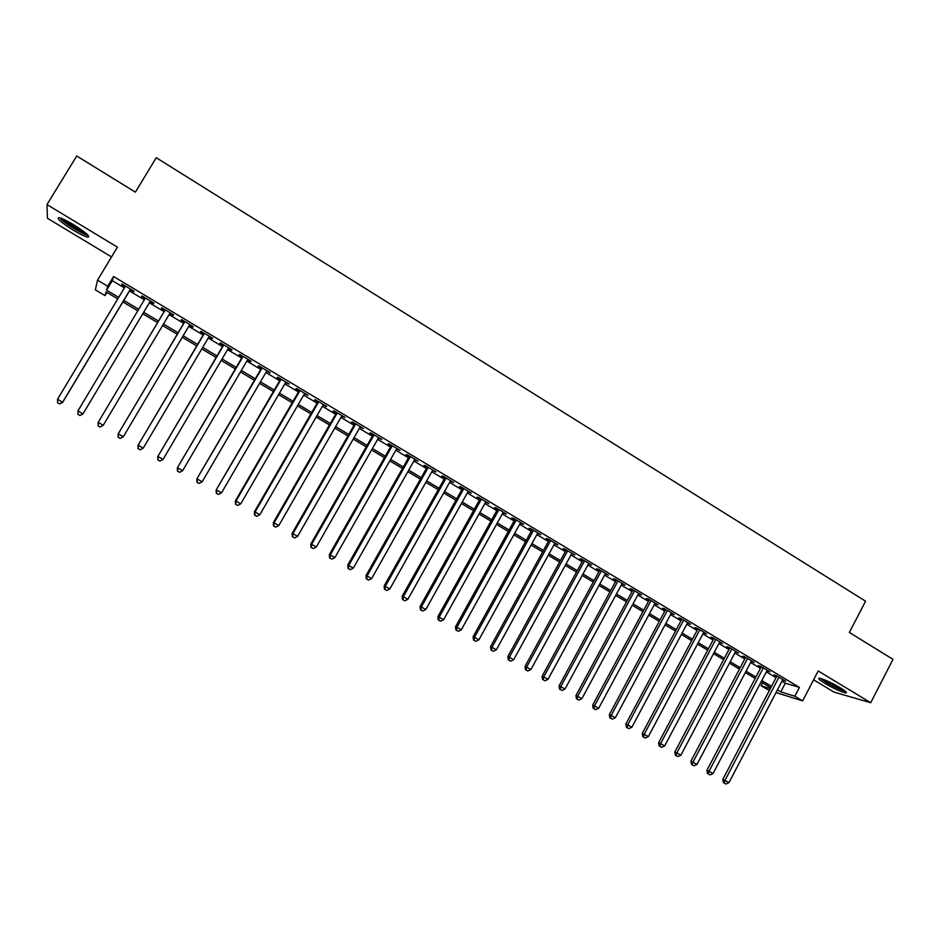<?xml version="1.0" encoding="UTF-8"?>
<svg xmlns="http://www.w3.org/2000/svg" width="940" height="940" viewBox="0 0 940 940"><rect width="100%" height="100%" fill="white"/><g stroke="black" fill="none" stroke-linecap="round" stroke-linejoin="round"><path stroke-width="1.41" d="M73.25 230.124C80.006 234.131 84.859 236.481 87.819 237.162C90.769 236.751 86.045 232.603 73.649 224.719C66.858 220.677 61.981 218.315 59.02 217.633C56.142 218.127 60.889 222.287 73.25 230.124M825.062 683.486C834.156 688.726 841.042 691.887 845.73 692.956C847.633 692.945 845.789 691.206 840.184 687.739C831.031 682.452 824.121 679.291 819.48 678.234C817.565 678.257 819.433 680.008 825.062 683.486M106.937 292.434L105.033 295.607L95.351 289.861L97.525 280.155L107.724 286.242L106.596 290.166L118.698 297.369M813.593 679.808L834.062 692.145L870.71 702.721L893 659.351L849.361 632.444L865.576 601.201L156.228 157.697L135.395 192.16L76.728 155.981L47 204.567L47.458 218.315L111.543 256.914M769.343 690.477L761.118 685.789L770.307 688.632M762.634 682.898L761.118 685.789M130.225 289.696L133.703 291.776L133.985 291.142L121.989 283.951L121.754 284.62L125.138 286.653M150.071 301.564L153.525 303.632L153.878 303.044L141.964 295.912L141.646 296.535L145.089 298.591M169.823 313.396L173.195 315.417L173.618 314.865L161.797 307.779L161.41 308.355L164.853 310.412M189.457 325.146L192.735 327.108L193.229 326.603L181.479 319.565L181.032 320.094L184.451 322.15M208.95 336.802L212.135 338.717L212.687 338.247L201.031 331.268L200.514 331.761L203.91 333.794M228.303 348.387L231.393 350.244L232.016 349.821L220.442 342.889L219.854 343.335L223.226 345.344M247.514 359.891L250.522 361.689L251.215 361.312L239.712 354.427L239.054 354.827L242.403 356.824M266.596 371.312L270.262 372.722L258.853 365.883L258.124 366.236L261.449 368.233M285.549 382.651L289.191 384.049L277.852 377.257L277.065 377.575L280.367 379.548M304.36 393.907L307.979 395.294L296.723 388.549L295.877 388.831L299.155 390.793M323.043 405.093L326.638 406.456L315.452 399.77L314.548 400.005L317.802 401.956M341.596 416.197L345.168 417.548L334.064 410.909L333.089 411.109L336.32 413.036M360.02 427.218L363.569 428.57L352.535 421.966L351.513 422.13L354.721 424.046M378.327 438.169L381.84 439.509L370.889 432.952L369.796 433.07L372.992 434.985M396.492 449.05L399.994 450.378L389.113 443.868L387.962 443.939L391.134 445.842M414.54 459.848L418.018 461.164L407.22 454.702L406.01 454.737L409.147 456.629M432.471 470.576L435.913 471.88L425.186 465.453L423.928 465.464L427.042 467.333M450.272 481.233L453.703 482.526L443.046 476.145L441.718 476.122L444.82 477.978M467.956 491.82L471.363 493.101L460.776 486.755L459.402 486.697L462.48 488.541M485.522 502.324L488.894 503.593L478.389 497.307L476.956 497.201L480.011 499.034M502.971 512.77L506.319 514.027L495.885 507.776L494.393 507.635L497.436 509.457M520.29 523.145L523.627 524.391L513.252 518.175L511.713 518.01L514.732 519.808M537.504 533.438L540.817 534.672L530.513 528.515L528.926 528.303L531.923 530.101M554.6 543.673L557.89 544.894L547.668 538.773L546.011 538.538L548.995 540.312M571.591 553.836L574.857 555.058L564.693 548.972L562.99 548.702L565.951 550.464M588.464 563.941L591.707 565.14L581.613 559.1L579.863 558.795L582.8 560.546M605.219 573.964L608.45 575.163L598.416 569.158L596.618 568.817L599.544 570.568M621.869 583.928L625.077 585.115L615.113 579.146L613.268 578.782L616.17 580.52M638.413 593.833L641.597 595.008L631.692 589.074L629.8 588.675L632.679 590.402M654.851 603.668L658.012 604.831L648.177 598.945L646.227 598.51L649.093 600.225M671.172 613.444L674.309 614.596L664.545 608.744L662.547 608.274L665.402 609.978M687.399 623.15L690.512 624.289L680.807 618.473L678.774 617.98L681.594 619.672M703.508 632.796L706.61 633.924L696.963 628.155L694.883 627.626L697.692 629.307M719.523 642.373L722.602 643.5L713.014 637.755L710.887 637.214L713.683 638.883M735.433 651.89L738.488 653.006L728.97 647.308L726.796 646.732L729.569 648.389M751.236 661.361L754.28 662.453L744.821 656.802L742.6 656.191L745.35 657.836M766.946 670.749L769.966 671.853L760.566 666.225L758.298 665.579L761.036 667.224M781.962 681.218L785.3 683.216L799.423 687.399L113.564 276.524L112.318 280.649L124.397 287.887M129.485 290.93L144.349 299.825M149.331 302.798L164.124 311.645M169.094 314.618L183.723 323.372M188.729 326.368L203.181 335.016M208.234 338.024L222.51 346.566M227.586 349.61L241.697 358.046M246.809 361.101L260.744 369.444M265.891 372.522L279.662 380.759M284.844 383.861L298.45 391.992M303.667 395.117L317.109 403.154M322.349 406.291L335.639 414.235M340.914 417.395L354.028 425.244M359.339 428.417L372.311 436.172M377.645 439.368L390.453 447.029M395.822 450.237L408.477 457.815M413.87 461.035L426.384 468.52M431.801 471.763L444.162 479.153M449.614 482.42L461.822 489.716M467.298 492.995L479.353 500.209M484.864 503.511L496.778 510.632M502.312 513.945L514.086 520.983M519.644 524.309L531.276 531.264M536.869 534.613L548.349 541.487M553.966 544.836L565.316 551.627M570.956 555L582.165 561.709M587.829 565.093L598.909 571.72M604.596 575.127L615.536 581.672M621.246 585.091L632.068 591.554M637.79 594.985L648.471 601.377M654.228 604.82L664.78 611.129M670.561 614.584L680.983 620.823M686.788 624.289L697.081 630.446M702.909 633.936L713.072 640.023M718.912 643.512L728.97 649.528M734.833 653.03L744.762 658.964M750.637 662.489L760.448 668.352M766.347 671.889L776.041 677.681M782.55 680.09L785.546 681.183L776.205 675.59L773.902 674.92L776.628 676.553M97.525 280.155L117.418 247.161L47 204.567M113.564 276.524L107.724 286.242M799.423 687.399L794.829 696.223L802.643 700.888L776.029 692.568M870.71 702.721L818.2 670.96L802.643 700.888M117.782 298.897L106.091 291.929L105.033 295.607M770.777 687.739L761.071 681.958M755.149 678.445L745.326 672.582M739.428 669.08L729.487 663.158M723.612 659.657L713.542 653.664M707.691 650.175L697.492 644.1M691.664 640.634L681.347 634.488M675.531 631.034L665.085 624.806M659.304 621.364L648.729 615.066M642.96 611.635L632.256 605.254M626.51 601.835L615.677 595.384M609.954 591.977L598.991 585.444M593.293 582.06L582.189 575.445M576.514 572.061L565.281 565.375M559.629 562.014L548.255 555.235M542.639 551.886L531.124 545.036M525.519 541.698L513.875 534.766M508.293 531.441L496.508 524.414M490.962 521.113L479.012 514.004M473.502 510.714L461.411 503.523M455.923 500.256L443.692 492.971M438.228 489.716L425.844 482.338M420.415 479.106L407.878 471.645M402.473 468.426L389.783 460.87M384.413 457.674L371.57 450.025M366.224 446.841L353.228 439.098M347.918 435.937L334.757 428.099M329.47 424.951L316.169 417.031M310.905 413.906L297.44 405.88M292.211 402.767L278.581 394.647M273.387 391.557L259.581 383.332M254.423 380.265L240.464 371.946M235.329 368.891L221.194 360.478M216.106 357.447L201.795 348.928M196.742 345.92L182.254 337.296M177.237 334.299L162.585 325.569M157.591 322.608L142.774 313.784M137.781 310.811L122.882 301.94M777.427 689.878L780.776 691.875L794.829 696.223M123.798 300.412L138.697 309.284M143.679 312.256L158.496 321.092M163.478 324.053L178.142 332.784M183.159 335.78L197.635 344.404M202.688 347.412L216.987 355.943M222.075 358.974L236.21 367.399M241.333 370.442L255.304 378.773M260.462 381.84L274.257 390.065M279.438 393.155L293.08 401.274M298.297 404.388L311.763 412.413M317.015 415.539L330.328 423.47M335.615 426.619L348.764 434.456M354.075 437.629L367.07 445.36M372.416 448.545L385.247 456.194M390.617 459.402L403.307 466.957M408.712 470.176L421.238 477.638M426.666 480.88L439.051 488.26M444.514 491.514L456.734 498.799M462.233 502.066L474.312 509.269M479.823 512.559L491.761 519.667M497.307 522.969L509.104 529.995M514.673 533.309L526.318 540.253M531.923 543.59L543.426 550.452M549.054 553.801L560.416 560.581M566.068 563.941L577.301 570.639M582.976 574.011L594.068 580.626M599.767 584.022L610.73 590.555M616.452 593.962L627.286 600.413M633.019 603.832L643.724 610.213M649.493 613.644L660.056 619.942M665.849 623.396L676.283 629.612M682.099 633.078L692.416 639.224M698.244 642.702L708.431 648.764M714.283 652.254L724.352 658.259M730.227 661.748L740.168 667.682M746.066 671.195L755.889 677.047M761.8 680.572L771.505 686.353M785.3 683.216L780.776 691.875M112.318 280.649L106.596 290.166M326.027 406.092L325.687 406.679M269.851 372.463L269.51 373.051M250.863 361.101L250.522 361.689M231.734 349.656L231.393 350.244M212.475 338.13L212.135 338.717M193.088 326.509L192.735 327.108M173.547 314.818L173.195 315.417M153.878 303.044L153.525 303.632M142.011 295.936L141.646 296.535M122.106 284.021L121.754 284.62M776.91 676.013L722.813 779.413L724.975 780.411L778.943 677.223M724.305 783.114L725.891 784.019L724.305 783.114L724.975 780.411L728.947 782.679L782.832 679.55M722.813 779.413L723.436 782.703M725.891 784.019L728.947 782.679M844.496 690.583C840.325 689.561 834.414 686.834 826.765 682.417L821.63 678.75M825.12 680.067L841.382 688.468M820.373 678.398L825.814 682.146C833.827 686.811 840.407 689.901 845.518 691.405M87.256 234.401C84.306 234.624 67.821 225.024 62.581 220.042L60.936 218.186M63.944 219.455L64.026 219.537C70.441 224.813 77.374 229.066 84.8 232.309M60.842 219.173C66.458 224.496 83.59 234.671 88.36 235.541M761.33 666.683L706.915 770.33L709.03 771.305L763.315 667.87M708.372 774.019L709.97 774.936L708.372 774.019L709.03 771.305L713.025 773.596L767.228 670.208M706.915 770.33L707.526 773.62M709.97 774.936L713.025 773.596M745.643 657.295L690.912 761.189L692.98 762.14L747.582 658.447M692.345 764.866L693.943 765.783L692.345 764.866L692.98 762.14L696.998 764.443L751.518 660.808M690.912 761.189L691.511 764.49M693.943 765.783L696.998 764.443M729.863 647.836L674.814 751.988L676.835 752.917L731.755 648.976M676.201 755.666L677.822 756.582L676.201 755.666L676.835 752.917L680.877 755.231L735.715 651.35M674.814 751.988L675.39 755.29M677.822 756.582L680.877 755.231M713.977 638.331L658.599 742.729L660.573 743.634L715.822 639.435M659.962 746.395L661.596 747.323L659.962 746.395L660.573 743.634L664.65 745.961L719.805 641.832M658.599 742.729L659.175 746.031M661.596 747.323L664.65 745.961M697.985 628.754L642.279 733.411L644.217 734.281L699.783 629.835M643.618 737.066L645.251 738.006L643.618 737.066L644.217 734.281L648.318 736.631L703.802 632.244M642.279 733.411L642.843 736.713M645.251 738.006L648.318 736.631M681.888 619.131L625.864 724.035L627.744 724.881L683.639 620.177M627.156 727.678L628.813 728.618L627.156 727.678L627.744 724.881L631.868 727.231L687.692 622.597M625.864 724.035L626.404 727.337M628.813 728.618L631.868 727.231M665.696 609.425L609.332 714.588L611.164 715.411L667.4 610.448M610.601 718.231L612.257 719.17L610.601 718.231L611.164 715.411L615.324 717.784L671.466 612.892M609.332 714.588L609.86 717.902M612.257 719.17L615.324 717.784M649.387 599.673L592.694 705.082L594.48 705.87L651.044 600.66M593.927 708.713L595.596 709.665L593.927 708.713L594.48 705.87L598.663 708.266L655.145 603.116M592.694 705.082L593.211 708.396M595.596 709.665L598.663 708.266M632.984 589.85L575.95 695.518L577.677 696.282L634.594 590.813M577.148 699.137L578.829 700.1L577.148 699.137L577.677 696.282L581.884 698.678L638.718 593.281M575.95 695.518L576.455 698.831M578.829 700.1L581.884 698.678M616.464 579.957L559.089 685.894L560.769 686.623L618.027 580.897M560.252 689.502L561.944 690.465L560.252 689.502L560.769 686.623L565.011 689.043L622.174 583.376M559.089 685.894L559.57 689.208M561.944 690.465L565.011 689.043M599.837 570.004L542.11 676.201L543.743 676.894L601.341 570.909M543.238 679.796L544.953 680.772L543.238 679.796L543.743 676.894L548.008 679.338L605.525 573.412M542.11 676.201L542.591 679.514M544.953 680.772L548.008 679.338M583.106 559.993L525.037 666.436L526.611 667.106L584.562 560.863M526.118 670.032L527.845 671.007L526.118 670.032L526.611 667.106L530.9 669.562L588.769 563.377M525.037 666.436L525.495 669.75M527.845 671.007L530.9 669.562M566.256 549.912L507.835 656.614L509.363 657.248L567.666 550.746M508.893 660.197L510.62 661.184L508.893 660.197L509.363 657.248L513.687 659.727L571.896 553.284M507.835 656.614L508.281 659.939M510.62 661.184L513.687 659.727M549.301 539.76L490.515 646.72L491.996 647.331L550.652 540.559M491.538 650.292L493.277 651.291L491.538 650.292L491.996 647.331L496.344 649.822L554.917 543.12M490.515 646.72L490.95 650.045M493.277 651.291L496.344 649.822M532.228 529.537L473.09 636.768L474.512 637.343L533.52 530.313M474.065 640.328L475.828 641.327L474.065 640.328L474.512 637.343L478.895 639.846L537.821 532.886M473.09 636.768L473.502 640.093M475.828 641.327L478.895 639.846M515.049 519.244L455.536 626.745L456.911 627.286L516.283 519.996M456.488 630.293L458.25 631.292L456.488 630.293L456.911 627.286L461.317 629.812L520.607 522.581M455.536 626.745L455.935 630.07M458.25 631.292L461.317 629.812M497.754 508.893L437.876 616.652L439.18 617.169L498.929 509.598M438.78 620.189L440.555 621.199L438.78 620.189L439.18 617.169L443.621 619.707L503.276 512.206M437.876 616.652L438.252 619.977M440.555 621.199L443.621 619.707M480.328 498.47L420.086 606.5L421.343 606.97L481.456 499.14M420.956 610.013L422.741 611.035L420.956 610.013L421.343 606.97L425.808 609.531L485.839 501.76M420.086 606.5L420.45 609.825M422.741 611.035L425.808 609.531M462.797 487.966L402.179 596.265L403.378 596.712L463.866 488.612M403.002 599.779L404.811 600.801L403.002 599.779L403.378 596.712L407.878 599.285L468.273 491.256M402.179 596.265L402.531 599.591M404.811 600.801L407.878 599.285M445.149 477.403L384.143 585.972L385.282 586.384L446.159 478.014M384.942 589.462L386.751 590.496L384.942 589.462L385.282 586.384L389.818 588.969L450.589 480.669M384.143 585.972L384.484 589.298M386.751 590.496L389.818 588.969M427.371 466.769L365.989 575.597L367.07 575.973L428.323 467.333M366.741 579.087L368.562 580.121L366.741 579.087L367.07 575.973L371.641 578.582L432.788 470.012M365.989 575.597L366.306 578.934M368.562 580.121L371.641 578.582M409.476 456.053L347.718 565.163L348.728 565.504L410.369 456.582M348.423 568.63L350.256 569.675L348.423 568.63L348.728 565.504L353.322 568.124L414.869 459.284M347.718 565.163L348.012 568.489M350.256 569.675L353.322 568.124M391.463 445.266L329.305 554.647L330.269 554.952L392.297 445.76M329.975 558.101L331.82 559.159L329.975 558.101L330.269 554.952L334.887 557.596L396.821 448.474M329.305 554.647L329.588 557.972M331.82 559.159L334.887 557.596M373.321 434.409L310.776 544.06L311.669 544.331L374.085 434.868M311.399 547.503L313.255 548.561L311.399 547.503L311.669 544.331L316.334 546.986L378.656 437.594M310.776 544.06L311.034 547.386M313.255 548.561L316.334 546.986M355.05 423.47L292.105 533.403L292.939 533.626L355.767 423.893M292.692 536.834L294.561 537.903L292.692 536.834L292.939 533.626L297.639 536.317L360.349 426.643M292.105 533.403L292.352 536.728M294.561 537.903L297.639 536.317M336.661 412.46L273.317 522.663L274.08 522.863L337.307 412.848M273.857 526.083L275.737 527.164L273.857 526.083L274.08 522.863L278.816 525.554L341.937 415.621M273.317 522.663L273.54 526.001M275.737 527.164L278.816 525.554M318.131 401.368L254.388 511.853L255.093 512.006L318.719 401.721M254.881 515.261L256.784 516.342L254.881 515.261L255.093 512.006L259.851 514.732L323.384 404.517M254.388 511.853L254.599 515.191M256.784 516.342L259.851 514.732M299.484 390.206L235.329 500.973L235.975 501.091L300.001 390.523M235.775 504.357L237.691 505.45L235.775 504.357L235.975 501.091L240.769 503.828L304.701 393.331M235.329 500.973L235.529 504.298M237.691 505.45L240.769 503.828M280.708 378.961L216.141 490.01L281.166 379.243M216.541 493.382L218.468 494.475L216.541 493.382L216.717 490.081L221.535 492.842L285.889 382.063M216.141 490.01L216.306 493.347M218.468 494.475L221.535 492.842M261.79 367.646L196.812 478.965L262.178 367.881M197.165 482.326L199.104 483.43L197.165 482.326L197.318 479.012L202.182 481.785L266.937 370.724M196.812 478.965L196.965 482.302M199.104 483.43L202.182 481.785M242.743 356.248L177.343 467.85L243.072 356.436M177.648 471.187L179.611 472.303L177.648 471.187L177.778 467.85L182.677 470.646L247.866 359.303M177.343 467.85L177.472 471.187M179.611 472.303L182.677 470.646M223.567 344.769L157.732 456.652L223.826 344.91M158.002 459.977L159.964 461.094L158.002 459.977L158.108 456.605L163.031 459.425L228.643 347.8M157.732 456.652L157.85 459.989M159.964 461.094L163.031 459.425M204.25 333.195L137.992 445.372L204.438 333.312M138.204 448.674L140.189 449.814L138.204 448.674L138.286 445.29L143.256 448.122L209.291 336.214M137.992 445.372L138.086 448.709M140.189 449.814L143.256 448.122M184.804 321.551L118.099 434.01L184.91 321.621M118.264 437.3L120.261 438.44L118.264 437.3L118.334 433.892L123.328 436.748L189.809 324.547M118.099 434.01L118.17 437.347M120.261 438.44L123.328 436.748M165.205 309.824L98.066 422.565L165.252 309.848M98.183 425.844L98.23 422.401L103.259 425.28L100.133 427.054L98.183 425.844L100.133 427.054M170.175 312.797L103.259 425.28L100.204 426.995M98.066 422.565L98.124 425.902M77.926 414.376L79.947 415.539L77.926 414.376L77.973 410.839L145.442 297.992M77.961 414.305L77.973 410.839L82.955 413.929L150.424 300.976L83.049 413.741L79.982 415.457M79.947 415.539L82.955 413.929M57.575 402.767L59.62 403.941L57.575 402.767L57.575 399.183L125.49 286.054M57.587 402.673L57.575 399.183L62.663 402.344L130.578 289.097M130.496 289.05L62.686 402.109L59.631 403.848M59.62 403.941L62.663 402.344"/></g></svg>
